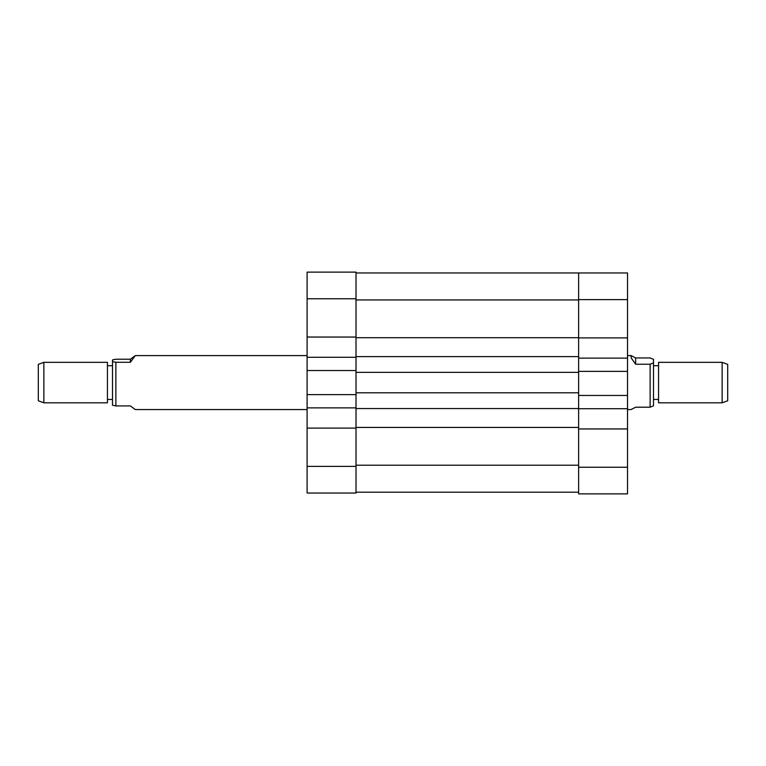 <?xml version="1.0" encoding="UTF-8"?>
<svg xmlns="http://www.w3.org/2000/svg" width="766" height="766" viewBox="0 0 766 766"><rect width="100%" height="100%" fill="white"/><g stroke="black" fill="none" stroke-linecap="round" stroke-linejoin="round"><path stroke-width="1.15" d="M356.018 337.05L307.109 337.05L307.109 272.121L356.018 272.121L356.018 337.72L578.627 337.72L578.627 272.964L627.526 272.964L627.526 299.611L578.627 299.611L578.627 408.546L356.018 408.546L356.018 407.876L307.109 407.876L307.109 394.624L356.018 394.624L356.018 407.876M627.526 467.231L627.526 493.878L578.627 493.878L578.627 467.231L627.526 467.231L627.526 299.611M627.526 358.124L578.627 358.124L578.627 371.376L627.526 371.376M627.526 428.95L578.627 428.95L578.627 467.231M627.526 395.467L578.627 395.467L578.627 408.718L627.526 408.718M627.526 337.892L578.627 337.892M356.018 337.72L356.018 370.533L307.109 370.533L307.109 394.624M307.109 370.533L307.109 337.05M578.627 408.718L578.627 427.438L356.018 427.438L356.018 493.036L307.109 493.036L307.109 407.876M356.018 357.282L307.109 357.282M356.018 370.533L356.018 394.624M356.018 428.108L307.109 428.108M356.018 392.805L578.627 392.805M578.627 427.438L578.627 465.211L356.018 465.211M356.018 427.438L356.018 408.546M578.627 372.353L356.018 372.353M578.627 356.611L356.018 356.611M578.627 492.193L356.018 492.193M356.018 272.964L578.627 272.964M722.137 362.337L727.7 364.367L727.7 400.79L722.137 402.811L722.137 362.337L658.559 362.337L658.559 402.811L722.137 402.811M650.123 357.961L653.494 359.35L653.494 405.808L650.123 407.196L650.123 364.233L635.627 364.233L631.213 357.952L631.107 355.596L635.627 357.961L650.123 357.961M627.526 409.561L631.107 409.561L635.627 407.196L650.123 407.196M653.494 362.845L650.123 364.233M635.627 357.961L635.627 364.233M43.863 402.811L38.3 400.79L38.3 364.367L43.863 362.337L43.863 402.811L107.441 402.811L107.441 362.337L43.863 362.337M115.877 405.923L112.506 405.252L112.506 359.905L115.877 359.235L130.373 359.235L135.314 355.596L130.373 362.289L115.877 362.289L115.877 405.923L130.373 405.923L135.314 409.561L307.109 409.561M115.877 362.289L112.506 361.609M130.373 362.289L130.373 359.235M307.109 466.389L356.018 466.389M356.018 298.769L307.109 298.769M578.627 299.946L356.018 299.946M658.559 399.44L653.494 399.44M627.526 355.596L631.107 355.596M658.559 365.717L653.494 365.717M107.441 399.44L112.506 399.44M307.109 355.596L135.314 355.596M107.441 365.717L112.506 365.717"/></g></svg>
